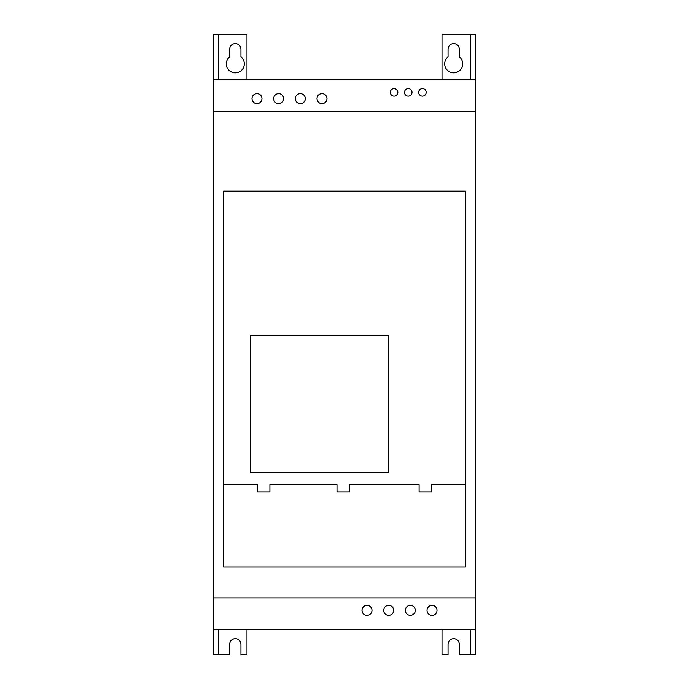 <?xml version="1.0" encoding="UTF-8"?>
<svg xmlns="http://www.w3.org/2000/svg" width="689" height="689" viewBox="0 0 689 689"><rect width="100%" height="100%" fill="white"/><g stroke="black" fill="none" stroke-linecap="round" stroke-linejoin="round"><path stroke-width="1.03" d="M465.351 191.146L223.649 191.146L223.649 567.038L465.351 567.038L465.351 191.146M470.354 629.548L470.354 654.55L475.358 654.55L475.358 111.127L213.642 111.127L213.642 654.55L218.646 654.55L218.646 629.548M475.358 597.871L213.642 597.871L475.358 597.871M475.358 629.548L213.642 629.548M475.358 79.459L213.642 79.459L213.642 111.127L475.358 111.127L475.358 34.45L442.011 34.45L442.011 79.459M229.687 49.238A5.624 5.624 0 0 1 235.311 43.605A5.624 5.624 0 0 1 240.943 49.229L240.943 56.834A9 9 0 0 1 241.908 69.994A9 9 0 0 1 228.722 69.994A9 9 0 0 1 229.687 56.834L229.687 49.238M448.057 49.238A5.624 5.624 0 0 1 453.681 43.605A5.624 5.624 0 0 1 459.305 49.229L459.305 56.834A9 9 0 0 1 460.278 69.994A9 9 0 0 1 447.092 69.994A9 9 0 0 1 448.057 56.834L448.057 49.238M246.981 79.459L246.981 34.45L213.642 34.45L213.642 79.459M442.011 629.548L442.011 654.55L448.057 654.55L448.057 644.336A5.624 5.624 0 0 1 453.681 638.703A5.624 5.624 0 0 1 459.305 644.327L459.305 654.55L470.354 654.55M218.646 654.55L229.687 654.55L229.687 644.336A5.624 5.624 0 0 1 235.311 638.703A5.624 5.624 0 0 1 240.943 644.327L240.943 654.55L246.981 654.55L246.981 629.548M218.646 79.459L218.646 34.45M470.354 34.45L470.354 79.459M397.837 92.378A3.746 3.746 0 0 0 392.213 89.131A3.746 3.746 0 0 0 392.213 95.625A3.746 3.746 0 0 0 397.837 92.378M412.013 92.378A3.746 3.746 0 0 0 406.381 89.131A3.746 3.746 0 0 0 406.381 95.625A3.746 3.746 0 0 0 412.013 92.378M426.181 92.378A3.746 3.746 0 0 0 420.557 89.131A3.746 3.746 0 0 0 420.557 95.625A3.746 3.746 0 0 0 426.181 92.378M393.677 610.376A5.004 5.004 0 0 0 386.176 606.044A5.004 5.004 0 0 0 386.176 614.709A5.004 5.004 0 0 0 393.677 610.376M372 610.376A5.004 5.004 0 0 0 364.498 606.044A5.004 5.004 0 0 0 364.498 614.709A5.004 5.004 0 0 0 372 610.376M437.015 610.376A5.004 5.004 0 0 0 429.514 606.044A5.004 5.004 0 0 0 429.514 614.709A5.004 5.004 0 0 0 437.015 610.376M415.346 610.376A5.004 5.004 0 0 0 407.845 606.044A5.004 5.004 0 0 0 407.845 614.709A5.004 5.004 0 0 0 415.346 610.376M326.999 98.63A5.004 5.004 0 0 0 319.498 94.298A5.004 5.004 0 0 0 319.498 102.954A5.004 5.004 0 0 0 326.999 98.63M283.653 98.63A5.004 5.004 0 0 0 276.16 94.298A5.004 5.004 0 0 0 276.16 102.954A5.004 5.004 0 0 0 283.653 98.63M305.322 98.63A5.004 5.004 0 0 0 297.82 94.298A5.004 5.004 0 0 0 297.82 102.954A5.004 5.004 0 0 0 305.322 98.63M261.984 98.63A5.004 5.004 0 0 0 254.482 94.298A5.004 5.004 0 0 0 254.482 102.954A5.004 5.004 0 0 0 261.984 98.63M223.649 484.522L257.402 484.522L257.402 492.024L269.907 492.024L269.907 484.522L336.999 484.522L336.999 492.024L349.504 492.024L349.504 484.522L419.093 484.522L419.093 492.024L431.598 492.024L431.598 484.522L465.351 484.522M388.674 335.328L388.674 472.852L250.314 472.852L250.314 335.328L388.674 335.328"/></g></svg>
